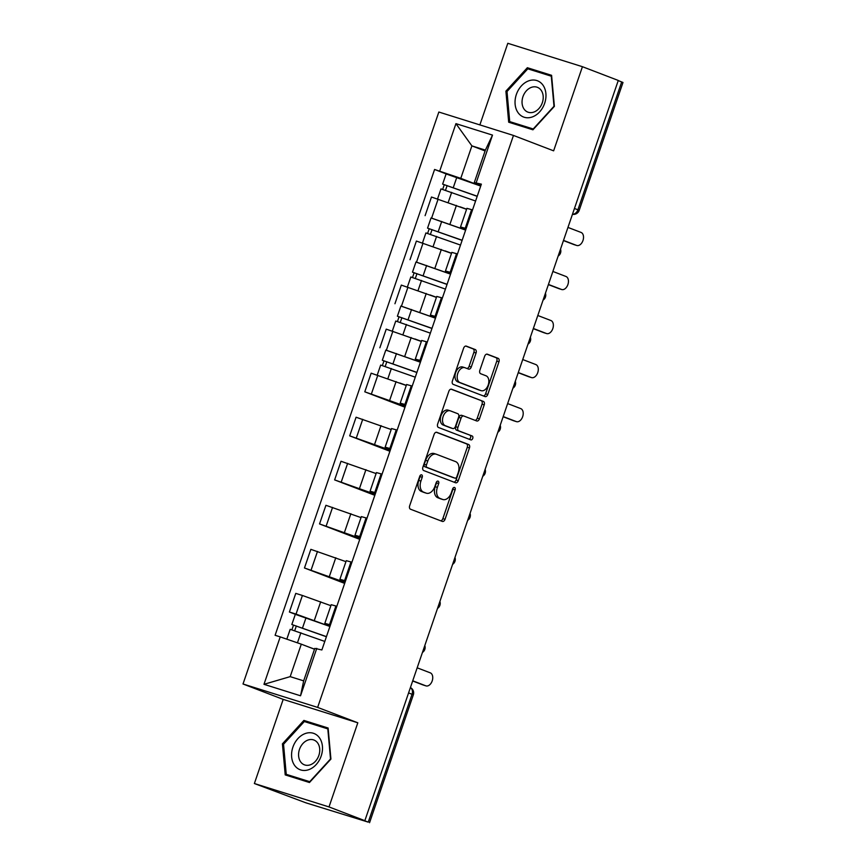 <?xml version="1.0" encoding="UTF-8"?>
<svg xmlns="http://www.w3.org/2000/svg" width="866" height="866" viewBox="0 0 866 866"><rect width="100%" height="100%" fill="white"/><g stroke="black" fill="none" stroke-linecap="round" stroke-linejoin="round"><path stroke-width="1.3" d="M421.655 474.86A2.046 1.321 107.4 0 0 421.601 474.839A2.046 1.321 107.4 0 0 419.75 476.322L409.672 505.766A2.934 1.894 107.4 0 0 410.484 509.208L442.31 521.419A2.934 1.894 107.4 0 0 442.385 521.44A2.934 1.894 107.4 0 0 445.027 519.319L455.115 489.875A2.046 1.321 107.4 0 0 454.542 487.461A2.046 1.321 107.4 0 0 454.488 487.45A2.046 1.321 107.4 0 0 452.637 488.933L451.327 492.743A9.374 6.051 107.4 0 1 442.862 499.52A9.374 6.051 107.4 0 1 442.634 499.433L439.982 498.415A9.374 6.051 107.4 0 1 437.362 487.385L438.672 483.574A2.046 1.321 107.4 0 0 438.099 481.16A2.046 1.321 107.4 0 0 438.044 481.139A2.046 1.321 107.4 0 0 436.193 482.622L434.884 486.432A9.374 6.051 107.4 0 1 426.418 493.209A9.374 6.051 107.4 0 1 426.191 493.133L423.539 492.115A9.374 6.051 107.4 0 1 420.919 481.085L422.229 477.274A2.046 1.321 107.4 0 0 421.655 474.86M476.073 353.003A2.934 1.894 107.4 0 0 475.25 349.561L466.319 346.129A2.934 1.894 107.4 0 0 466.254 346.108A2.934 1.894 107.4 0 0 463.602 348.229L452.409 380.921A2.934 1.894 107.4 0 0 453.232 384.374L485.057 396.574A2.934 1.894 107.4 0 0 485.122 396.606A2.934 1.894 107.4 0 0 487.775 394.485L498.968 361.782A2.934 1.894 107.4 0 0 498.145 358.34L487.363 354.205A2.934 1.894 107.4 0 0 487.287 354.172A2.934 1.894 107.4 0 0 484.646 356.294L479.851 370.291A2.934 1.894 107.4 0 0 480.673 373.733L486.021 375.79A7.837 5.055 107.4 0 1 488.262 384.861A7.837 5.055 107.4 0 1 481.139 390.674A7.837 5.055 107.4 0 1 480.944 390.609L459.998 382.577A7.837 5.055 107.4 0 1 457.757 373.506A7.837 5.055 107.4 0 1 464.88 367.693A7.837 5.055 107.4 0 1 465.074 367.758L468.56 369.089A2.934 1.894 107.4 0 0 468.636 369.122A2.934 1.894 107.4 0 0 471.277 367L476.073 353.003L473.897 352.321A2.934 1.894 107.4 0 0 473.074 348.879L465.735 346.064M357.81 722.796L283.182 699.392L254.377 783.524L329.004 806.928L357.81 722.796L317.638 707.403L513.462 135.442L553.634 150.836L582.439 66.704L618.281 80.451L364.846 820.676L362.67 819.994L368.256 822.126L412.043 694.24A5.975 4.557 -69 0 0 410.408 687.593M329.004 806.928L364.846 820.676M436.821 432.318A2.934 1.894 107.4 0 0 436.745 432.286A2.934 1.894 107.4 0 0 434.104 434.407L422.9 467.11A2.934 1.894 107.4 0 0 423.723 470.552L455.548 482.752A2.934 1.894 107.4 0 0 455.624 482.784A2.934 1.894 107.4 0 0 458.266 480.662L469.459 447.96A2.934 1.894 107.4 0 0 468.647 444.518L436.67 432.264M437.655 424.015L448.848 391.313A2.934 1.894 107.4 0 1 451.5 389.202A2.934 1.894 107.4 0 1 451.565 389.224L483.39 401.423A2.934 1.894 107.4 0 1 484.213 404.877L479.418 418.873A2.934 1.894 107.4 0 1 476.776 420.984A2.934 1.894 107.4 0 1 476.701 420.963L463.797 416.016A2.934 1.894 107.4 0 0 463.732 415.983A2.934 1.894 107.4 0 0 461.08 418.105L457.908 427.393A2.934 1.894 107.4 0 0 458.72 430.835L472.165 435.988A2.046 1.321 107.4 0 1 472.749 438.369A2.046 1.321 107.4 0 1 470.887 439.885A2.046 1.321 107.4 0 1 470.833 439.874L438.477 427.468A2.934 1.894 107.4 0 1 437.655 424.015M254.377 783.524L305.936 802.836L368.256 822.126M283.182 699.392L243.01 683.988L438.835 112.028L513.462 135.442M582.439 66.704L507.812 43.3L479.872 124.899M618.237 80.581L622.99 82.476L579.202 210.362L577.903 209.799L621.691 81.913M330.238 625.577L324.826 623.336L330.466 624.906M330.866 605.68L302.407 595.472L296.031 614.102L329.946 626.41M296.031 614.102L289.396 612.024L295.479 614.351M336.842 606.265L331.202 604.706L324.826 623.336M302.407 595.472L295.771 593.383L289.396 612.024M345.307 581.541L339.905 579.3L345.545 580.859M344.679 583.392L304.464 567.977L345.025 582.363M351.921 562.229L346.281 560.67L339.905 579.3M345.945 561.644L310.851 549.347L304.464 567.977M360.386 537.494L354.984 535.253L360.624 536.823M359.758 539.356L319.543 523.941L360.104 538.327M367 518.193L361.36 516.623L354.984 535.253M361.025 517.597L325.93 505.3L319.543 523.941M375.465 493.458L370.063 491.217L375.703 492.776M374.837 495.309L334.622 479.894L375.184 494.291M382.079 474.146L376.439 472.587L370.063 491.217M376.104 473.561L341.009 461.264L334.622 479.894M390.544 449.411L385.143 447.181L390.783 448.74M389.916 451.273L349.702 435.858L390.263 450.244M397.158 430.11L391.519 428.54L385.143 447.181M391.183 429.525L356.088 417.228L349.702 435.858M405.624 405.375L400.222 403.134L405.851 404.703M404.985 407.226L364.781 391.811L405.342 406.208M412.238 386.063L406.598 384.504L400.222 403.134M406.262 385.478L371.157 373.181L364.781 391.811M420.703 361.328L415.301 359.098L420.93 360.657M385.955 350.113L420.421 362.161M427.317 342.027L421.677 340.457L415.301 359.098M421.341 341.442L386.236 329.145L379.86 347.775M435.782 317.292L430.38 315.051L436.009 316.62M401.034 306.066L435.501 318.125M442.396 297.991L436.756 296.421L430.38 315.051M436.421 297.395L401.315 285.098L394.939 303.739M450.861 273.255L445.449 271.015L451.089 272.574M416.113 262.03L450.58 274.078M457.475 253.944L451.835 252.385L445.449 271.015M451.5 253.359L416.394 241.062L410.019 259.692M465.94 229.209L460.528 226.968L466.168 228.537M431.192 217.983L465.659 230.042M472.555 209.908L466.915 208.338L460.528 226.968M466.579 209.312L431.474 197.026L425.098 215.656M314.499 649.229L301.303 644.163L290.186 676.638L303.674 680.86L314.791 648.396L321.881 649.955L481.366 184.144L474.276 182.585L485.382 150.121L471.894 145.889L460.777 178.353L480.738 186.006M316.772 648.353L300.534 695.788L263.978 684.313L280.216 636.889L301.303 644.163M460.777 178.353L434.591 169.476L275.107 635.287L280.216 636.889M439.701 171.078L455.938 123.643L492.494 135.107L476.257 182.542M317.638 707.403L243.01 683.988M303.879 720.425L282.424 743.862L285.217 774.908L309.465 782.518L330.92 759.071L328.117 728.025L303.879 720.425L311.132 723.662M527.351 67.721L505.896 91.157L508.688 122.203L532.936 129.803L554.381 106.366L551.588 75.32L527.351 67.721L534.603 70.958M485.101 150.944L471.894 145.889L455.938 123.643M481.02 185.172L474.276 182.585M446.261 173.947L434.591 169.476M300.534 695.788L303.674 680.86M263.978 684.313L290.186 676.638M485.382 150.121L492.494 135.107M328.171 728.566L311.446 723.327M283.55 744.295L282.424 743.862M551.642 75.862L534.917 70.622M507.021 91.59L505.896 91.157M420.216 475.456A2.046 1.321 107.4 0 1 420.053 476.592L418.743 480.392A9.374 6.051 107.4 0 0 421.363 491.433L423.539 492.115M424.481 492.592A9.374 6.051 107.4 0 1 424.243 492.527A9.374 6.051 107.4 0 1 424.015 492.451L421.363 491.433M440.924 498.903A9.374 6.051 107.4 0 1 440.686 498.838A9.374 6.051 107.4 0 1 440.458 498.751L437.806 497.733A9.374 6.051 107.4 0 1 435.187 486.703L436.496 482.892A2.046 1.321 107.4 0 0 436.659 481.767M440.729 520.802A2.934 1.894 107.4 0 0 442.851 518.637L452.94 489.193A2.046 1.321 107.4 0 0 453.102 488.067M453.957 482.145A2.934 1.894 107.4 0 0 456.09 479.981L467.283 447.278A2.934 1.894 107.4 0 0 466.471 443.836L436.226 432.242M426.418 465.01A2.046 1.321 107.4 0 0 426.992 467.424L454.931 478.129A2.046 1.321 107.4 0 0 454.986 478.151A2.046 1.321 107.4 0 0 456.837 476.668L458.211 472.652A9.374 6.051 107.4 0 0 455.592 461.61L436.496 454.293A9.374 6.051 107.4 0 0 436.258 454.206A9.374 6.051 107.4 0 0 427.793 460.993L426.418 465.01L424.243 464.328A2.046 1.321 107.4 0 0 424.816 466.742L426.992 467.424M452.853 477.48A2.046 1.321 107.4 0 1 452.81 477.469A2.046 1.321 107.4 0 1 452.756 477.447L424.816 466.742M434.321 453.611A9.374 6.051 107.4 0 0 434.082 453.524A9.374 6.051 107.4 0 0 425.617 460.311L427.793 460.993M424.243 464.328L425.617 460.311M450.98 389.148L483.39 401.423M475.12 420.356A2.934 1.894 107.4 0 0 477.242 418.181L482.037 404.195A2.934 1.894 107.4 0 0 481.215 400.741M463.656 415.972L461.621 415.334A2.934 1.894 107.4 0 0 461.556 415.301A2.934 1.894 107.4 0 0 458.904 417.423L455.733 426.711A2.934 1.894 107.4 0 0 456.544 430.153L472.165 435.988M469.155 439.224A2.046 1.321 107.4 0 0 470.66 437.352A2.046 1.321 107.4 0 0 469.989 435.306M450.407 410.874A7.837 5.055 107.4 0 0 450.212 410.809A7.837 5.055 107.4 0 0 443.089 416.633A7.837 5.055 107.4 0 0 445.33 425.704L452.712 428.529A2.934 1.894 107.4 0 0 452.788 428.562A2.934 1.894 107.4 0 0 455.429 426.44L458.612 417.152A2.934 1.894 107.4 0 0 457.789 413.71L450.407 410.874M448.231 410.192A7.837 5.055 107.4 0 0 448.036 410.127A7.837 5.055 107.4 0 0 440.913 415.94A7.837 5.055 107.4 0 0 443.154 425.022L445.33 425.704M450.677 427.901A2.934 1.894 107.4 0 1 450.612 427.88A2.934 1.894 107.4 0 1 450.536 427.847L443.154 425.022M466.98 368.483A2.934 1.894 107.4 0 0 469.101 366.318L473.897 352.321M462.899 367.076A7.837 5.055 107.4 0 0 462.704 367A7.837 5.055 107.4 0 0 455.581 372.824A7.837 5.055 107.4 0 0 457.822 381.895L459.998 382.577M479.158 390.046A7.837 5.055 107.4 0 1 478.963 389.992A7.837 5.055 107.4 0 1 478.768 389.927L457.822 381.895M483.466 395.968A2.934 1.894 107.4 0 0 485.599 393.803L496.792 361.1A2.934 1.894 107.4 0 0 495.969 357.658L486.768 354.129M326.406 636.759L291.842 624.516L295.328 614.351L329.924 626.464M326.45 636.629L291.842 624.516M294.743 630.643L296.334 625.977M412.736 680.806L425.823 685.829A6.863 4.427 107.4 0 0 425.996 685.883A6.863 4.427 107.4 0 0 432.231 680.795A6.863 4.427 107.4 0 0 430.272 672.839L417.185 667.827M324.804 641.435L290.197 629.311L286.819 639.173M314.531 649.132L309.314 647.238M423.333 685.049A6.863 4.427 -72.6 0 1 423.16 684.995A6.863 4.427 -72.6 0 1 422.998 684.941L412.671 680.99M291.918 629.744L293.466 625.22M308.664 769.712A19.409 14.809 -69 0 0 322.423 746.275A19.409 14.809 -69 0 0 305.406 733.491A19.409 14.809 -69 0 0 291.647 756.938A19.409 14.809 -69 0 0 308.664 769.712M310.277 764.819A13.282 10.143 -69 0 0 319.586 752.413A13.282 10.143 -69 0 0 313.914 740.019A13.282 10.143 -69 0 0 308.047 740.029A13.282 10.143 -69 0 0 298.738 752.435A13.282 10.143 -69 0 0 304.41 764.83A13.282 10.143 -69 0 0 310.277 764.819M309.757 782.193L286.245 774.323L283.539 744.24L304.323 721.53L327.813 728.891L330.52 758.973L309.736 781.684L286.245 774.323M532.135 117.007A19.409 14.809 -69 0 0 545.894 93.571A19.409 14.809 -69 0 0 528.877 80.787A19.409 14.809 -69 0 0 515.118 104.234A19.409 14.809 -69 0 0 532.135 117.007M533.748 112.115A13.282 10.143 -69 0 0 543.058 99.709A13.282 10.143 -69 0 0 537.385 87.314A13.282 10.143 -69 0 0 531.518 87.314A13.282 10.143 -69 0 0 522.209 99.731A13.282 10.143 -69 0 0 527.881 112.125A13.282 10.143 -69 0 0 533.748 112.115M533.229 129.489L509.717 121.608L507.011 91.536L527.795 68.825L551.285 76.186L553.991 106.269L533.207 128.98L509.717 121.608M416.871 372.521L382.317 360.267L385.792 350.102L420.4 362.226M416.914 372.391L382.317 360.267M385.218 366.394L386.81 361.728M503.2 416.568L516.298 421.59A6.863 4.427 107.4 0 0 516.461 421.645A6.863 4.427 107.4 0 0 522.707 416.546A6.863 4.427 107.4 0 0 520.737 408.6L507.649 403.578M415.279 377.186L380.672 365.062L377.24 375.086M406.306 385.359L399.789 382.999M513.809 420.8A6.863 4.427 -72.6 0 1 513.635 420.757A6.863 4.427 -72.6 0 1 513.462 420.703L503.146 416.741M382.393 365.495L383.941 360.981M431.95 328.474L397.397 316.231L400.871 306.066L435.479 318.179M431.993 328.344L397.397 316.231M400.287 322.358L401.889 317.692M518.279 372.532L531.378 377.544A6.863 4.427 107.4 0 0 531.54 377.598A6.863 4.427 107.4 0 0 537.786 372.51A6.863 4.427 107.4 0 0 535.816 364.554L522.728 359.542M430.359 333.15L395.751 321.026L392.32 331.05M421.385 341.323L414.868 338.952M528.888 376.764A6.863 4.427 -72.6 0 1 528.715 376.721A6.863 4.427 -72.6 0 1 528.541 376.656L518.225 372.705M397.472 321.459L399.01 316.934M447.029 284.438L412.476 272.184L415.951 262.019L450.558 274.143M447.072 284.308L412.476 272.184M415.366 278.311L416.968 273.656M533.359 328.485L546.446 333.507A6.863 4.427 107.4 0 0 546.619 333.562A6.863 4.427 107.4 0 0 552.865 328.463A6.863 4.427 107.4 0 0 550.895 320.517L537.808 315.495M445.438 289.103L410.83 276.99L407.399 287.003M436.464 297.276L429.937 294.916M543.967 332.728A6.863 4.427 -72.6 0 1 543.794 332.674A6.863 4.427 -72.6 0 1 543.621 332.62L533.304 328.658M412.541 277.412L414.089 272.898M462.108 240.391L427.555 228.148L431.03 217.983L465.637 230.107M462.152 240.261L427.555 228.148M430.445 234.275L432.047 229.609M548.438 284.449L561.525 289.46A6.863 4.427 107.4 0 0 561.698 289.525A6.863 4.427 107.4 0 0 567.944 284.427A6.863 4.427 107.4 0 0 565.974 276.481L552.887 271.459M460.506 245.067L425.91 232.943L422.478 242.967M451.543 253.24L445.016 250.869M559.035 288.681A6.863 4.427 -72.6 0 1 558.873 288.638A6.863 4.427 -72.6 0 1 558.7 288.573L548.384 284.622M427.62 233.376L429.168 228.862M477.188 196.355L442.623 184.101L446.109 173.947L480.717 186.06M477.231 196.225L442.623 184.101M445.525 190.239L447.127 185.573M563.517 240.402L576.604 245.424A6.863 4.427 107.4 0 0 576.778 245.479A6.863 4.427 107.4 0 0 583.013 240.391A6.863 4.427 107.4 0 0 581.054 232.434L567.966 227.422M475.586 201.02L440.989 188.907L437.557 198.931M466.622 209.193L460.095 206.833M574.115 244.645A6.863 4.427 -72.6 0 1 573.952 244.591A6.863 4.427 -72.6 0 1 573.779 244.537L563.463 240.575M442.699 189.34L444.247 184.815M423.03 243.14L416.654 261.77M407.951 287.187L401.575 305.817M392.872 331.223L386.496 349.853M377.803 375.259L371.417 393.9M362.724 419.306L356.337 437.936M347.645 463.342L341.258 481.983M332.566 507.389L326.179 526.019M317.486 551.425L311.1 570.055M438.109 199.104L431.733 217.734M456.404 205.415L450.028 224.045M441.324 249.462L434.949 268.092M456.544 253.651L450.158 272.281M426.245 293.498L419.869 312.128M441.465 297.698L435.078 316.328M411.166 337.545L404.79 356.175M426.386 341.734L419.999 360.364M396.098 381.581L389.711 400.211M411.307 385.771L404.92 404.411M381.018 425.617L374.632 444.258M396.227 429.817L389.852 448.447M365.939 469.664L359.552 488.294M381.148 473.854L374.772 492.483M350.86 513.7L344.473 532.33M366.069 517.9L359.693 536.53M335.781 557.747L329.394 576.377M350.99 561.937L344.614 580.566M320.701 601.783L314.326 620.413M335.911 605.973L329.535 624.613M471.613 209.615L465.237 228.245M408.59 692.919L413.342 694.813A5.975 5.975 0 0 0 410.419 687.572M574.45 208.468L577.903 209.799A5.975 4.557 -69 0 1 572.48 214.238M418.743 480.392L420.919 481.085M424.015 492.451L426.191 493.133M436.496 482.892L438.672 483.574M435.187 486.703L437.362 487.385M437.806 497.733L439.982 498.415M440.458 498.751L442.634 499.433M452.94 489.193L455.115 489.875M442.851 518.637L445.027 519.319M420.053 476.592L422.229 477.274M466.471 443.836L468.647 444.518M467.283 447.278L469.459 447.96M456.09 479.981L458.266 480.662M452.756 477.447L454.931 478.129M482.037 404.195L484.213 404.877M477.242 418.181L479.418 418.873M458.904 417.423L461.08 418.105M455.733 426.711L457.908 427.393M456.544 430.153L458.72 430.835M450.536 427.847L452.712 428.529M469.101 366.318L471.277 367M478.768 389.927L480.944 390.609M495.969 357.658L498.145 358.34M496.792 361.1L498.968 361.782M485.599 393.803L487.775 394.485M473.074 348.879L475.25 349.561M302.526 627.958L306.012 617.794M297.439 642.832L300.881 632.765M422.998 684.941L425.823 685.829M393.002 363.72L396.476 353.555M387.892 378.615L391.356 368.515M513.462 420.703L516.298 421.59M408.081 319.673L411.556 309.508M402.971 334.579L406.435 324.479M528.541 376.656L531.378 377.544M423.16 275.637L426.635 265.472M418.051 290.543L421.515 280.432M543.621 332.62L546.446 333.507M438.228 231.59L441.714 221.436M433.13 246.496L436.594 236.396M558.7 288.573L561.525 289.46M453.308 187.554L456.793 177.389M448.209 202.46L451.673 192.349M573.779 244.537L576.604 245.424M422.446 652.444A5.975 5.975 0 0 0 424.816 645.527M437.525 608.408A5.975 5.975 0 0 0 439.896 601.48M452.604 564.361A5.975 5.975 0 0 0 454.975 557.444M467.683 520.325A5.975 5.975 0 0 0 470.054 513.397M482.763 476.289A5.975 5.975 0 0 0 485.133 469.361M497.842 432.242A5.975 5.975 0 0 0 500.212 425.314M512.921 388.206A5.975 5.975 0 0 0 515.292 381.278M527.989 344.159A5.975 5.975 0 0 0 530.36 337.242M543.069 300.123A5.975 5.975 0 0 0 545.439 293.195M558.148 256.076A5.975 5.975 0 0 0 560.518 249.159M572.458 214.303A5.975 5.975 0 0 0 579.202 210.362M413.342 694.813L369.555 822.7M424.243 492.527L426.418 493.209M440.686 498.838L442.862 499.52M452.81 477.469L454.986 478.151M434.082 453.524L436.258 454.206M461.556 415.301L463.732 415.983M448.036 410.127L450.212 410.809M450.612 427.88L452.788 428.562M462.704 367L464.88 367.693M478.963 389.992L481.139 390.674M423.16 684.995L425.996 685.883M513.635 420.757L516.461 421.645M528.715 376.721L531.54 377.598M543.794 332.674L546.619 333.562M558.873 288.638L561.698 289.525M573.952 244.591L576.778 245.479"/></g></svg>
